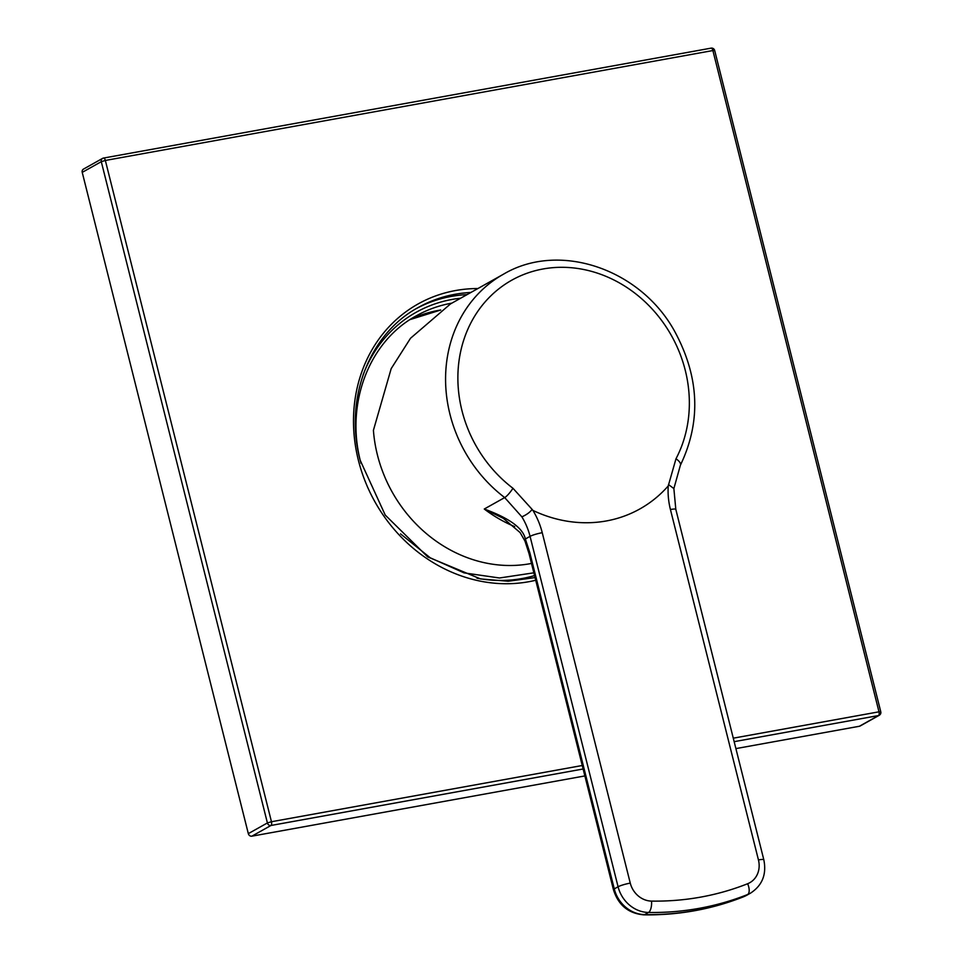 <?xml version="1.0" encoding="UTF-8"?>
<svg xmlns="http://www.w3.org/2000/svg" width="963" height="963" viewBox="0 0 963 963"><rect width="100%" height="100%" fill="white"/><g stroke="black" fill="none" stroke-linecap="round" stroke-linejoin="round"><path stroke-width="1.44" d="M514.699 526.605A135.735 120.387 -119.3 0 1 484.269 509.018C509.343 518.19 523.041 528.169 525.365 538.979L530.059 536.355A63.125 55.998 60.7 0 0 521.886 516.854L504.684 497.57A135.735 120.387 -119.3 0 1 449.974 414.307A135.735 120.387 -119.3 0 1 503.432 274.226L450.528 303.887L410.527 338.254L391.183 368.636L373.415 430.317A135.735 120.387 60.7 0 0 377.424 454.969A135.735 120.387 60.7 0 0 531.492 563.439M521.886 516.854C526.653 514.699 530.059 512.22 532.13 509.403L512.954 488.265A9.474 1.926 -52.8 0 1 504.696 497.57L484.269 509.018L503.577 518.479M529.012 553.544A9.474 1.276 165.9 0 1 529.831 552.75L525.365 538.979A9.474 3.647 157.9 0 0 524.955 541.025L529.012 553.544L613.443 889.692A9.474 1.276 165.9 0 1 614.274 888.897L618.077 886.767L530.059 536.355A9.474 1.276 -14.1 0 1 542.241 532.695A72.598 64.401 60.7 0 0 532.924 510.426A135.735 120.387 60.7 0 0 668.238 485.942L675.99 458.761A126.454 112.165 -119.3 0 0 685.259 370.286A126.454 112.165 -119.3 0 0 543.096 268.966A126.454 112.165 -119.3 0 0 461.975 410.683A126.454 112.165 -119.3 0 0 512.954 488.265M532.13 509.403L532.924 510.426M668.491 484.545L673.871 488.578L675.809 509.331A9.474 1.276 165.9 0 0 670.429 509.511L758.447 859.923A22.101 19.597 -119.3 0 1 747.661 883.721A306.174 271.59 -119.3 0 1 651.542 901.103A22.101 19.597 -119.3 0 1 630.259 883.107L542.241 532.695M82.228 172.365A3.154 2.805 -119.3 0 1 83.468 169.103L102.535 158.413A3.154 2.805 60.7 0 0 101.296 161.676L82.228 172.365L248.322 833.633A3.154 2.805 -119.3 0 0 251.873 836.173L584.866 775.925M735.901 748.6L859.405 726.258A3.154 2.805 -119.3 0 0 860.188 725.97L879.255 715.28A3.154 3.154 0 0 0 880.772 711.765L714.678 50.485A3.154 3.154 0 0 0 711.055 48.15A3.154 1.396 -100.3 0 0 710.85 48.222M733.288 738.176L878.99 711.813L712.885 50.545L105.352 160.46L101.296 161.676L267.401 822.944A3.154 2.805 60.7 0 0 270.94 825.484L251.873 836.173M248.322 833.633L267.401 822.944L271.458 821.728L105.352 160.46A3.154 1.396 -100.3 0 0 103.523 158.064A3.154 1.396 -100.3 0 0 103.318 158.137A3.154 2.805 60.7 0 0 102.535 158.413A3.154 3.154 0 0 1 103.523 158.064L711.055 48.15A3.154 1.396 -100.3 0 1 712.885 50.545L714.678 50.485M582.254 765.501L271.458 821.728A3.154 1.396 79.7 0 1 270.94 825.484L583.133 768.992M880.772 711.765L878.99 711.813A3.154 1.396 79.7 0 1 878.473 715.557L859.405 726.258M416.461 308.521A148.35 131.594 -119.3 0 1 467.055 294.618M668.238 485.942A72.598 64.401 60.7 0 0 670.429 509.511M675.809 509.331L763.815 859.754A9.474 1.276 165.9 0 0 758.447 859.923M529.831 552.75L614.274 888.897A31.562 27.999 60.7 0 0 644.68 914.609A9.474 3.888 90.9 0 1 643.778 914.85C628.382 913.466 618.27 905.076 613.443 889.692M763.815 859.754C766.753 874.284 762.335 885.406 750.562 893.122A31.562 27.999 -119.3 0 1 747.577 894.543A315.647 279.98 -119.3 0 1 648.496 912.467A31.562 27.999 -119.3 0 1 618.077 886.767A9.474 1.276 -14.1 0 1 630.259 883.107M747.661 883.721A9.474 4.346 -111.7 0 1 747.577 894.543L743.773 896.673A315.647 279.98 60.7 0 1 644.68 914.609L648.496 912.467A9.474 3.888 -89.1 0 0 651.542 901.103M643.778 914.85C678.626 915.319 711.874 909.301 743.532 896.794L746.746 895.253A31.562 27.999 60.7 0 1 743.773 896.673A9.474 4.346 68.3 0 1 743.532 896.794A9.474 4.346 68.3 0 1 743.267 896.878M673.871 488.578L680.396 465.213A9.474 3.792 -152.2 0 0 675.99 458.761M535.717 580.268A151.516 134.387 -119.3 0 1 358.405 460.338A151.516 134.387 -119.3 0 1 477.901 288.539M734.167 741.666L878.473 715.557A3.154 2.805 60.7 0 0 879.255 715.28M535.043 577.583L508.175 581.255L480.561 578.932L427.704 556.903L385.224 515.049L360.186 460.278C343.972 399.248 368.949 334.005 418.351 307.438A148.35 131.594 -119.3 0 1 470.871 292.475M363.051 375.004A145.196 128.789 -119.3 0 1 460.627 298.217M534.537 575.573A145.196 128.789 -119.3 0 1 476.938 578.185M360.969 463.263L360.68 462.12C345.151 403.69 369.058 341.227 416.353 315.792A142.043 125.997 -119.3 0 1 451.852 303.14M410.13 319.56A142.043 125.997 -119.3 0 1 440.705 310.002M503.324 518.335L520.104 532.563L524.955 541.025M746.746 895.253L750.562 893.122M680.396 465.213C701.425 421.337 699.367 376.461 674.244 330.586C639.673 268.521 558.769 241.268 503.432 274.226M533.851 572.816L499.496 577.993L464.082 572.877L430.256 557.806L400.572 533.899M440.633 310.05L410.118 319.572"/></g></svg>
